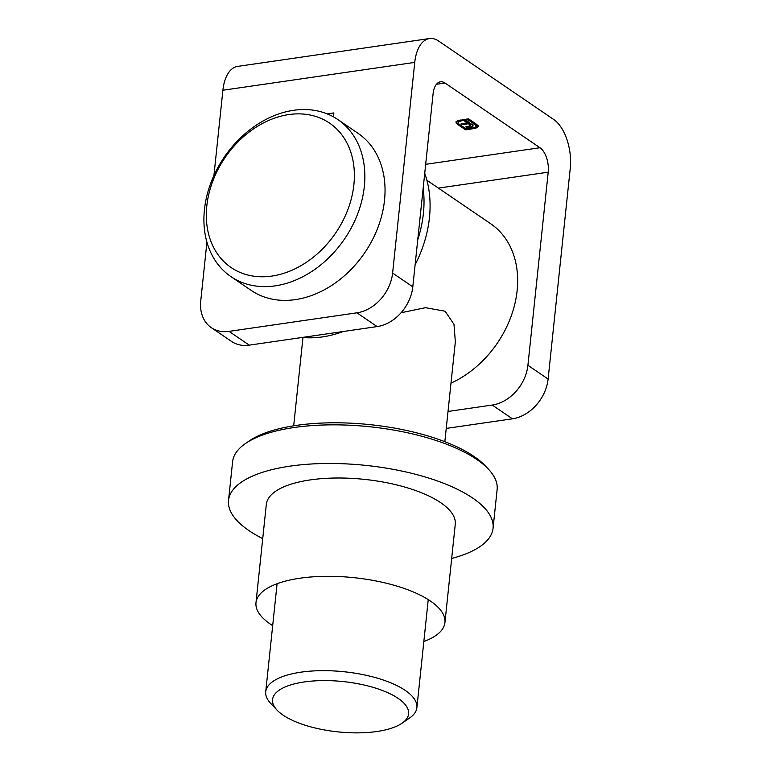 <?xml version="1.0" encoding="UTF-8"?>
<svg xmlns="http://www.w3.org/2000/svg" width="771" height="771" viewBox="0 0 771 771"><rect width="100%" height="100%" fill="white"/><g stroke="black" fill="none" stroke-linecap="round" stroke-linejoin="round"><path stroke-width="1.16" d="M455.979 121.972L457.964 120.546L461.164 119.929L462.166 120.613L457.945 122.02L458.735 123.842L466.137 128.892L473.404 127.841L476.141 126.637L475.36 124.815L467.958 119.775L465.8 120.083L472.931 125.249L472.96 126.184L471.804 126.916L467.043 127.793L465.751 126.907L470.397 125.769L468.508 123.746L462.407 124.632L461.125 123.755L467.226 122.878L462.581 119.727L468.537 118.859L476.941 124.594L478.174 126.28L477.22 127.649L474.406 128.516L465.559 129.807L457.155 124.073L455.931 122.194M457.945 122.02L458.013 121.317L457.945 122.02M476.141 126.637L476.382 125.49M472.931 125.249L472.96 126.184L473.028 125.48L471.804 126.916M470.397 125.769L470.455 124.507L469.77 123.852L469.693 124.555M425.679 164.319L539.96 147.733L445.04 83.037L436.434 84.29M446.236 428.416L512.436 418.807L492.245 405.045A38.001 29.096 -55.7 0 0 527.913 365.29L548.21 172.174L438.42 188.105M448.018 411.463L492.245 405.045M445.04 83.037A18.996 9.994 -98.3 0 0 440.472 81.793A18.996 9.994 -98.3 0 0 433.1 93.715L412.803 286.831A38.001 29.096 124.3 0 1 377.135 326.586L356.944 312.814A38.001 29.096 -55.7 0 0 392.612 273.059L414.75 62.393L222.896 90.236A38.001 19.998 -98.3 0 1 237.632 66.393L429.486 38.55A38.001 19.998 81.7 0 0 414.75 62.393M206.927 242.152L200.749 300.912A38.001 29.096 -55.7 0 0 211.331 327.665A38.001 29.096 -55.7 0 0 229.035 331.376L249.235 345.148L377.135 326.586M249.235 345.148A38.001 29.096 124.3 0 1 231.522 341.428L211.331 327.665M229.035 331.376L356.944 312.814M327.212 113.886L333.872 112.923L333.457 116.855M213.933 175.48L222.896 90.236M429.486 38.55A38.001 19.998 81.7 0 1 438.632 41.046L553.742 119.505A38.001 19.998 81.7 0 1 570.251 168.377L548.104 379.053A38.001 29.096 124.3 0 1 512.436 418.807M539.96 147.733A18.996 9.994 -98.3 0 1 548.21 172.174M478.251 125.577L477.22 127.649M477.297 126.945L474.473 127.822L474.406 128.516M474.473 127.822L465.636 129.104L465.559 129.807M465.636 129.104L457.232 123.37L457.155 124.073M457.232 123.37L455.998 121.799M461.328 120.045L460.692 120.825M460.769 120.122L458.013 121.317M476.208 125.933L475.36 124.815M475.437 124.121L468.026 119.071L467.958 119.775M468.026 119.071L465.867 119.38L465.8 120.083M472.999 124.545L473.028 125.48M471.881 126.213L469.51 126.743L469.433 127.446M469.51 126.743L467.12 127.09L467.043 127.793M470.474 125.066L470.455 124.507L470.474 125.066M469.77 123.852L468.575 123.042L468.508 123.746M468.575 123.042L462.484 123.929L462.407 124.632M463.602 120.401L463.679 119.698L467.303 122.175L467.226 122.878M463.487 119.592L463.583 120.411M283.015 715.083A68.397 25.289 -174 0 0 344.492 732.45A68.397 25.289 -174 0 0 401.922 723.294A68.397 25.289 -174 0 0 398.125 698.372A68.397 25.289 -174 0 0 309.932 681.265A68.397 25.289 -174 0 0 277.117 710.178A68.397 25.289 -174 0 0 283.015 715.083M277.117 710.178L270.804 703.538A76.001 28.103 6 0 1 265.725 691.76A76.001 28.103 6 0 1 321.7 670.664A76.001 28.103 6 0 1 405.257 690.421A76.001 28.103 6 0 1 416.889 707.653A76.001 28.103 6 0 1 409.478 718.109L401.922 723.294M444.838 441.706L455.343 341.765L453.984 324.34L445.118 311.214L425.496 307.696L401.065 312.747M426.893 180.26L490.693 223.744A94.997 72.744 124.3 0 1 514.585 304.988A94.997 72.744 124.3 0 1 450.996 383.129M353.889 184.654A87.393 66.923 -55.7 0 0 288.836 114.571A87.393 66.923 -55.7 0 0 206.801 206.002A87.393 66.923 -55.7 0 0 271.855 276.085A87.393 66.923 -55.7 0 0 353.889 184.654M204.44 209.683A94.997 72.744 124.3 0 1 255.712 125.538A94.997 72.744 124.3 0 1 337.891 119.582A94.997 72.744 124.3 0 1 364.326 186.476A94.997 72.744 124.3 0 1 313.055 270.631A94.997 72.744 124.3 0 1 230.876 276.577A94.997 72.744 124.3 0 1 204.44 209.683M337.891 119.582L358.081 133.354A94.997 72.744 124.3 0 1 384.517 200.248A94.997 72.744 124.3 0 1 333.245 284.393A94.997 72.744 124.3 0 1 251.076 290.339L230.876 276.577M343.201 331.511A113.992 87.287 124.3 0 1 322.451 336.908A113.992 87.287 124.3 0 1 302.213 337.457M424.734 173.282A113.992 87.287 124.3 0 1 415.116 264.79M423.173 188.114A113.992 87.287 124.3 0 1 417.747 239.781M245.554 443.47L249.332 440.887A129.191 47.773 6 0 1 357.821 423.587A129.191 47.773 6 0 1 473.943 456.393A129.191 47.773 6 0 1 485.084 465.665L488.245 468.98A132.998 49.171 -174 0 0 476.767 459.449A132.998 49.171 -174 0 0 357.233 425.669A132.998 49.171 -174 0 0 245.554 443.47A132.998 49.171 -174 0 0 232.591 461.79L228.524 500.408A132.998 49.171 -174 0 0 248.879 530.554A132.998 49.171 -174 0 0 262.718 538.611M451.671 558.464A132.998 49.171 -174 0 0 493.064 528.212L497.122 489.595A132.998 49.171 -174 0 0 488.245 468.98M423.838 641.53A94.997 35.129 -174 0 0 444.934 622.554L455.266 524.241A94.997 35.129 -174 0 0 440.733 502.711A94.997 35.129 -174 0 0 336.281 478.01A94.997 35.129 -174 0 0 266.323 504.379L255.982 602.7A94.997 35.129 -174 0 0 270.525 624.231A94.997 35.129 -174 0 0 272.674 625.638M444.934 622.554A94.997 35.129 -174 0 0 430.401 601.023A94.997 35.129 -174 0 0 325.95 576.322A94.997 35.129 -174 0 0 255.982 602.7M493.064 528.212A132.998 49.171 -174 0 0 472.71 498.066A132.998 49.171 -174 0 0 326.48 463.487A132.998 49.171 -174 0 0 228.524 500.408M392.612 273.059L412.803 286.831M527.913 365.29L548.104 379.053M470.474 125.586L470.551 124.883M428.242 599.607L416.889 707.653M302.964 337.525L293.684 425.814M277.088 583.724L265.725 691.76"/></g></svg>
